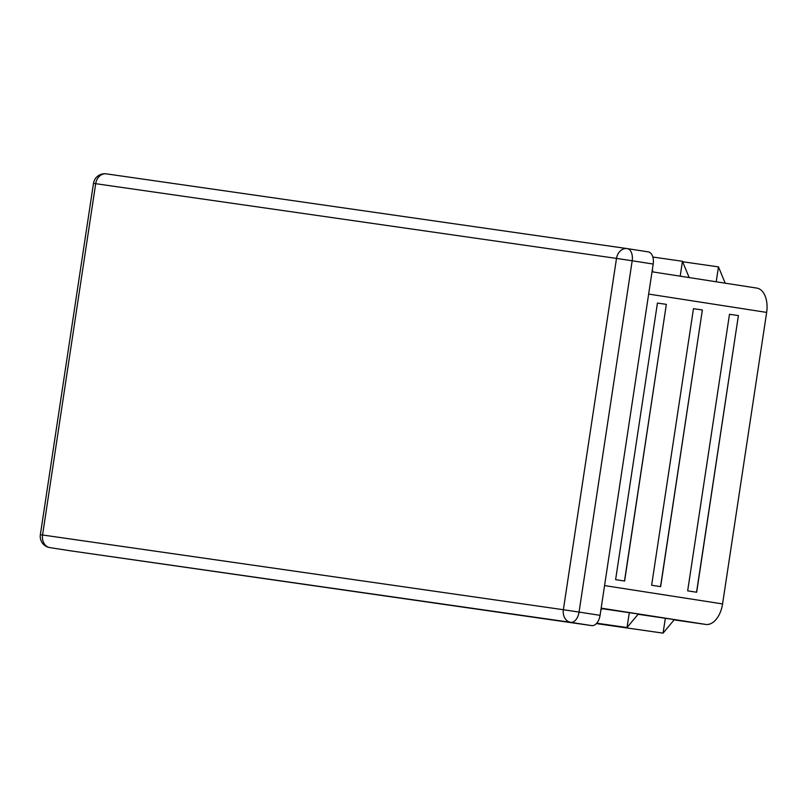 <?xml version="1.0" encoding="UTF-8"?>
<svg xmlns="http://www.w3.org/2000/svg" width="807" height="807" viewBox="0 0 807 807"><rect width="100%" height="100%" fill="white"/><g stroke="black" fill="none" stroke-linecap="round" stroke-linejoin="round"><path stroke-width="1.21" d="M687.665 590.845L729.488 314.286L738.395 315.567L696.673 592.247L687.665 590.845L696.673 592.247M738.395 315.567L696.562 592.126M674.107 619.887L705.822 624.436A22.677 13.487 -81.2 0 0 722.568 603.929L766.65 312.41A22.677 13.487 -81.2 0 0 756.784 288.089A22.677 13.487 -81.2 0 0 756.684 288.069L652.026 271.798L756.784 288.089M660.54 586.528L702.362 309.959L693.465 308.688L651.632 585.246L660.64 586.649L651.632 585.246M702.362 309.959L660.64 586.649M624.507 580.919L666.34 304.36L657.433 303.079L615.61 579.648L624.618 581.05L615.61 579.648M666.34 304.36L624.618 581.05M601.144 608.216L602.284 608.387L600.862 610.112M638.075 614.278L674.339 619.594L663.072 633.142L665.341 618.192M602.042 608.68L638.317 613.996L627.049 627.543L629.309 612.594M49.822 547.6A11.338 6.749 -81.2 0 0 49.863 547.6A11.338 9.119 -81.8 0 1 42.559 534.991L40.35 534.698A11.338 11.338 0 0 0 49.822 547.6L70.834 550.868A11.338 6.749 -81.2 0 0 70.834 550.868A11.338 6.749 -81.2 0 0 70.885 550.868L591.692 625.607A11.338 6.749 -81.2 0 0 600.065 615.348L653.196 264.04A11.338 6.749 -81.2 0 0 648.263 251.875A11.338 6.749 -81.2 0 0 648.213 251.865L627.291 248.617M596.746 623.196L627.049 627.543M596.403 623.579L663.072 633.142M653.135 271.969L652.298 269.952M652.853 257.04L682.44 261.276L680.19 276.176M689.158 277.578L682.44 261.276M682.631 261.74L718.472 266.885L716.212 281.784M725.19 283.176L718.472 266.885M601.154 608.155L705.822 624.436M604.564 585.579L722.568 603.929M648.657 294.071L766.65 312.41M591.692 625.607L570.68 622.338A11.338 6.749 -81.2 0 0 579.053 612.079L563.367 609.719L616.498 258.411L95.69 183.683A11.338 9.119 -81.8 0 1 106.302 173.858A11.338 11.338 0 0 0 93.481 183.391L95.69 183.683L42.559 534.991L563.367 609.719A11.338 9.119 98.2 0 0 570.68 622.338L70.885 550.868M648.263 251.875L627.241 248.606A11.338 11.338 0 0 0 627.11 248.586A11.338 9.119 98.2 0 0 616.498 258.411L632.184 260.772A11.338 6.749 -81.2 0 0 627.241 248.606A11.338 6.749 -81.2 0 0 627.2 248.596A11.338 9.119 98.2 0 0 627.11 248.586L106.302 173.858A11.338 9.119 -81.8 0 1 106.393 173.868L627.029 248.576M653.196 264.04L632.184 260.772L579.053 612.079L600.065 615.348M93.481 183.391L40.35 534.698"/></g></svg>
